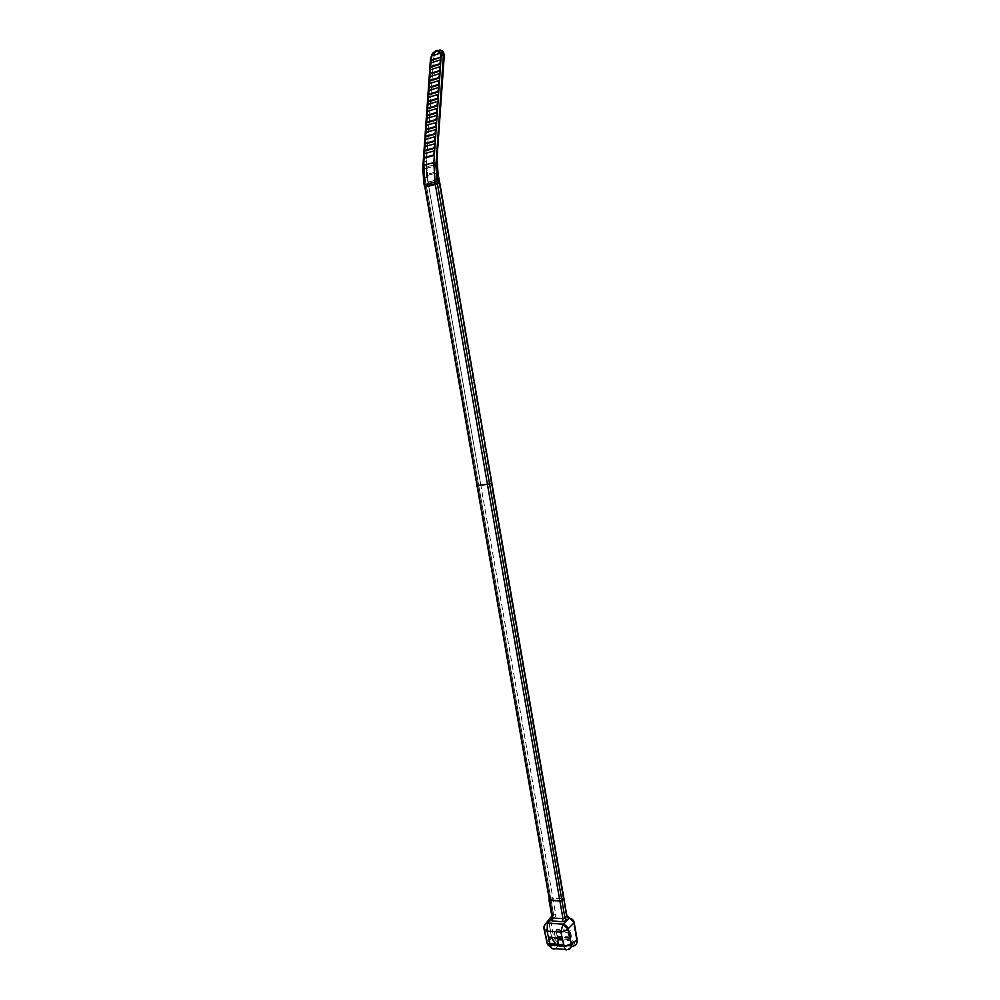 <?xml version="1.0" encoding="UTF-8"?>
<svg xmlns="http://www.w3.org/2000/svg" width="1000" height="1000" viewBox="0 0 1000 1000"><rect width="100%" height="100%" fill="white"/><g stroke="black" fill="none" stroke-linecap="round" stroke-linejoin="round"><path stroke-width="0.75" stroke-dasharray="5 3.75" d="M555.7 914.513L553.675 915.075L552.062 917.075L553.675 915.075L478.625 485.062L491.9 483.363L491.138 483.375L566.075 915.188L573.375 922.163L576.337 939.3L574.125 943.925L573.713 941.513L570.538 938.462L559.312 937.625L557.163 940.25L557.575 942.65L553.725 937.6L550.763 920.638L553.013 917.837C554.963 917.75 555.862 916.637 555.7 914.513L552.75 897.588L549.163 899.7L424.325 184.988L422.975 169L430.662 59.737C431.125 55.062 433.25 51.925 437.025 50.3L437.025 50.3C433.25 51.925 431.125 55.062 430.662 59.737L431.213 59.775C431.912 55.163 434.15 52.025 437.938 50.375L439.237 50.05L437.938 50.375C434.15 52.025 431.912 55.163 431.213 59.775L423.475 169.05L436.525 165.562L423.475 169.05L424.038 161.163L425.012 177.838L422.975 169L430.662 59.737L423.475 169.05L426.587 186.863L428.775 186.55L426.525 161.438L426.538 175.65L426.388 174.525L436.238 171.912L435.975 164.338L426.138 166.975L426.388 174.525L436.238 171.912L436.375 173.038L435.975 164.338L426.138 166.975L433.438 59.4C432.163 53.675 445.737 49.337 443.612 56.188L435.975 164.338L436.362 158.787L437.312 174.875L439.15 183.863L426.587 186.863L423.475 169.05L436.525 165.562L423.475 169.05L431.262 59.025L433.438 59.4C432.163 53.675 445.737 49.337 443.612 56.188L436.625 158.713L437.575 174.8L439.15 183.863L439.875 183.538L428.775 186.55L439.15 183.863L491.138 483.375L476.838 485.65L424.325 184.988L422.738 168.575L423.475 169.05L426.587 186.863L424.625 186.713L426.587 186.863L550.725 898.138L563.938 898.575M571.462 937.113L570.288 930.325L556.725 929.35L557.9 936.112L571.462 937.113L570.775 937.788L557.2 936.775L556.025 930.013L569.6 930.987L570.775 937.788L569.6 930.987L570.288 930.325M565.312 949.45L555.525 948.575L559.05 945.288L555.725 944.112L558.062 944.287L557.438 944.725L558.375 943.075L557.962 940.675L558.375 943.075L557.575 942.65L556.6 944.587L557.238 944.725M570.538 938.462L570.1 940.562L562.6 940M570.1 940.562L571.688 942.087L572.125 944.475L571.688 942.087L570.1 940.562M574.288 945.837L574.125 943.925L572.125 944.475L574.188 945.962C576.425 944.912 577.362 942.95 577 940.075M574.038 922.913C573.3 920.225 571.663 918.65 569.1 918.2M552 917.075L551.425 917.087C549.375 917.55 548.488 918.913 548.737 921.2L551.575 937.35L548.675 920.037M572.125 944.475L574.025 946M559.312 937.625L558.862 939.712M569.6 930.987L556.025 930.013L556.725 929.35M556.025 930.013L557.2 936.775L557.9 936.112M551.775 917.438L553.675 915.075L550.725 898.138L563.763 898.9L550.725 898.138L552.75 897.588L480.75 484.65L478.625 485.062L491.688 483.462L478.625 485.062L491.688 483.462L478.625 485.062L480.75 484.65L428.775 186.55L426.587 186.863L439.625 183.475L426.587 186.863L439.625 183.475L426.587 186.863L478.625 485.062L491.688 483.462L478.625 485.062L426.587 186.863L439.625 183.475L426.587 186.863L439.625 183.475L426.587 186.863L428.775 186.55L427.2 177.537L429.038 186.488L427.85 182.175L437.7 179.6L436.375 173.038L426.538 175.65L427.85 182.175L429.038 186.488L438.888 183.938L437.312 174.875L438.3 174.462L437.575 174.8L436.625 158.713L437.337 158.075L436.362 158.787L437.312 174.875L438.888 183.938L437.7 179.6L439.15 183.863L491.138 483.375L491.9 483.363L480.75 484.65L491.138 483.375L563.125 898.188M440.6 50.062L439.312 50.05L440.6 50.062M439.05 50.087C433.8 52.55 431.2 55.525 431.262 59.025C431.2 55.525 433.8 52.55 439.05 50.087M552.013 918.238L549.163 899.7L550.725 898.138L478.625 485.062L550.725 898.138L563.763 898.9L550.725 898.138L549.012 900L476.65 485.75L478.625 485.062L476.838 485.65L478.625 485.062L426.587 186.863L424.625 186.713L426.587 186.863L425.012 177.838L427.2 177.537L426.262 161.513L433.438 59.4L431.262 59.025L424.038 161.163L425.012 177.838L427.475 177.463L426.525 161.438L424.038 161.163L426.262 161.513L427.2 177.537L552.75 897.588M431.275 60.35L431.763 55.925L431.275 60.35M430.788 67.2L431.1 62.812L430.788 67.2M430.312 74.075L430.613 69.675L430.312 74.075M429.825 80.962L430.125 76.55L429.825 80.962M429.325 87.875L429.637 83.45L429.325 87.875M428.837 94.8L429.15 90.363L428.837 94.8M428.35 101.75L428.663 97.3L428.35 101.75M427.85 108.725L428.175 104.262L427.85 108.725M427.362 115.712L427.675 111.237L427.362 115.712M426.863 122.737L427.188 118.238L426.863 122.737M426.362 129.762L426.688 125.262L426.362 129.762M425.863 136.825L426.188 132.3L425.863 136.825M425.363 143.9L425.688 139.362L425.363 143.9M424.862 151L425.188 146.45L424.862 151M424.363 158.112L424.688 153.55L424.363 158.112M437.2 50.25L441.362 50.838L437.2 50.25M559.05 945.288L571.888 946.287L567.288 949.55L571.888 946.287M557.2 936.775L570.775 937.788M549.263 940.425L547.225 943.525M543.962 928.675L544.275 925.588M544.325 927.275L547.837 943.088C548.95 946.475 551.512 948.3 555.525 948.575L555.375 948.662M550.763 920.638L548.737 921.2L544.362 927.225L544.4 925.325M553.013 917.837L552.1 917.575M552.163 917.663L552.675 917M547.837 943.088L547.625 944.663M437.7 179.6L436.375 173.038L426.538 175.65L427.85 182.175L437.7 179.6M555.312 937.638L554.275 931.675L567.875 932.663L569.05 939.475L562.375 938.962M570.037 918.975L569.8 918.3M573.375 922.163L574.175 922.5M573.713 941.513L571.712 942.062M557.163 940.25L557.95 940.675L558.6 939.725M553.725 937.6L551.712 938.162M444.263 55.712L443.612 56.188L444.263 55.712M430.7 64.713L430.538 66.975L430.7 64.713M430.213 71.575L430.05 73.85L430.213 71.575M429.725 78.463L429.562 80.738L429.725 78.463M429.237 85.363L429.075 87.65L429.237 85.363M428.738 92.287L428.575 94.575L428.738 92.287M428.25 99.237L428.088 101.538L428.25 99.237M427.762 106.2L427.6 108.513L427.762 106.2M427.262 113.188L427.1 115.5L427.262 113.188M426.763 120.2L426.6 122.513L426.763 120.2M426.262 127.225L426.1 129.55L426.262 127.225M425.775 134.275L425.6 136.613L425.775 134.275M425.275 141.35L425.1 143.688L425.275 141.35M424.762 148.438L424.6 150.787L424.762 148.438M424.263 155.562L424.1 157.912L424.263 155.562M437.388 50.25L438.275 50.263L437.388 50.25M553.35 915.487L552.175 916.988M576.688 943.525L573.962 946.012M444.312 55.462L437.325 158.175L438.3 174.475L437.325 158.175L444.312 55.462M549.012 900L424.113 184.913L549.012 900M552.2 948.475L555.375 948.65"/><path stroke-width="1.5" d="M551.712 938.162L555.75 944.112L551.575 937.35L549.263 940.425M558.225 943.4L557.788 941.025L558.6 939.725L562.6 940M574.175 922.5L577.163 939.725L576.688 943.525M566.613 915.3L569.1 918.2L566.725 915.925L563.938 898.575L559.875 900.975L549.163 899.7M557.812 941L558.562 939.725M552.075 917.237L552.888 917.987L562.95 918.65L435.188 183.713L424.412 186.65L435.188 183.713L433.862 162.562L441.225 55.388L443.363 55.725L441.388 50.85L443.363 55.725L435.925 165.525L444 55.725L442.337 50.85L436.863 50.4L442.337 50.85L439.237 50.05L442.337 50.85L444 55.725L436.525 165.562L437.062 157.637L438.05 174.4L437.062 157.637L435.938 165.525L437.038 181.675L437.337 183.412L439.625 183.475L437.337 183.412L439.625 183.475L436.525 165.562L439.875 183.538L491.9 483.363L436.525 165.562L439.875 183.538L435.188 183.713L425.125 186.325L437.337 183.412L489.562 484.1L476.65 485.75L489.562 484.1L561.888 900.45L559.875 900.975L561.888 900.45L564.9 917.825L566.725 915.925L491.688 483.462L489.562 484.1L561.888 900.45L563.763 898.9L561.888 900.45M444.05 54.975L443.438 51.938L440.6 50.062L443.438 51.938L444.312 55.462L443.438 51.938L444.263 55.712L437.062 157.637L444.05 54.975M569.8 918.3L566.888 915.588L563.763 898.9L491.688 483.462L563.763 898.9L491.688 483.462L489.562 484.1L491.688 483.462L489.562 484.1L437.038 181.675L435.938 165.525L433.738 165.275L435.925 165.525L443.363 55.725L441.225 55.388L441.112 52.95L436.838 50.438L431.763 55.925L440.938 53.012L436.488 51.087L436.712 50.425C432 53.087 432.038 53.65 430.45 59.162L422.738 168.562L423.425 168.05L424.825 184.6L552.888 917.987L552.288 921.012L550.312 919.475L551.775 917.438M559.875 900.975L434.888 181.975L424.113 184.925L422.738 168.575L424.1 157.912L423.425 168.05L424.825 184.6L549.812 900.387L559.875 900.975L549.812 900.387M440.812 57.337L441.112 52.95L440.288 56.863L441.112 52.95L431.587 55.975L436.688 50.462C432 53.087 432.038 53.65 430.45 59.162L422.738 168.562L424.113 184.913L434.888 181.975L433.862 162.562L436.05 162.875L433.862 162.562L441.225 55.388L441.075 53.487L440.812 57.337L430.75 59.875L431.587 55.975L430.75 59.875L440.812 57.337L431.275 60.35L440.812 57.337M431.1 62.812L440.637 59.812L440.337 64.212L440.637 59.812L431.1 62.812L430.262 66.725L439.812 63.738L440.637 59.812L440.337 64.212L430.262 66.725L431.1 62.812M430.788 67.2L440.337 64.212L430.788 67.2M430.613 69.675L440.163 66.7L439.862 71.112L440.163 66.7L430.613 69.675L429.775 73.6L439.338 70.638L440.163 66.7L439.862 71.112L429.775 73.6L430.613 69.675M430.312 74.075L439.862 71.112L430.312 74.075M430.125 76.55L439.688 73.6L439.387 78.025L439.688 73.6L430.125 76.55L429.288 80.5L438.862 77.562L439.688 73.6L439.387 78.025L429.288 80.5L430.125 76.55M429.825 80.962L439.387 78.025L429.825 80.962M429.637 83.45L439.212 80.525L438.913 84.963L439.212 80.525L429.637 83.45L428.8 87.413L438.375 84.5L439.212 80.525L438.913 84.963L428.8 87.413L429.637 83.45M429.325 87.875L438.913 84.963L429.325 87.875M429.15 90.363L438.738 87.463L438.438 91.912L438.738 87.463L429.15 90.363L428.3 94.35L437.9 91.463L438.738 87.463L438.438 91.912L428.3 94.35L429.15 90.363M428.837 94.8L438.438 91.912L428.837 94.8M428.663 97.3L438.263 94.425L437.95 98.9L438.263 94.425L428.663 97.3L427.812 101.3L437.425 98.438L438.263 94.425L437.95 98.9L427.812 101.3L428.663 97.3M428.35 101.75L437.95 98.9L428.35 101.75M428.175 104.262L437.788 101.412L437.475 105.887L437.788 101.412L428.175 104.262L427.312 108.275L436.938 105.438L437.788 101.412L437.475 105.887L427.312 108.275L428.175 104.262M427.85 108.725L437.475 105.887L427.85 108.725M427.675 111.237L437.3 108.413L436.987 112.912L437.3 108.413L427.675 111.237L426.825 115.275L436.45 112.463L437.3 108.413L436.987 112.912L426.825 115.275L427.675 111.237M427.362 115.712L436.987 112.912L427.362 115.712M427.188 118.238L436.812 115.45L436.512 119.95L436.812 115.45L427.188 118.238L426.325 122.287L435.975 119.5L436.812 115.45L436.512 119.95L426.325 122.287L427.188 118.238M426.863 122.737L436.512 119.95L426.863 122.737M426.688 125.262L436.337 122.487L436.025 127.013L436.337 122.487L426.688 125.262L425.825 129.325L435.487 126.562L436.337 122.487L436.025 127.013L425.825 129.325L426.688 125.262M426.362 129.762L436.025 127.013L426.362 129.762M426.188 132.3L435.85 129.562L435.538 134.1L435.85 129.562L426.188 132.3L425.325 136.387L435 133.65L435.85 129.562L435.538 134.1L425.325 136.387L426.188 132.3M425.863 136.825L435.538 134.1L425.863 136.825M425.688 139.362L435.363 136.65L435.05 141.2L435.363 136.65L425.688 139.362L424.825 143.463L434.513 140.762L435.363 136.65L435.05 141.2L424.825 143.463L425.688 139.362M425.363 143.9L435.05 141.2L425.363 143.9M425.188 146.45L434.875 143.763L434.562 148.325L434.875 143.763L425.188 146.45L424.325 150.562L434.012 147.887L434.875 143.763L434.562 148.325L424.325 150.562L425.188 146.45M424.862 151L434.562 148.325L424.862 151M424.688 153.55L434.375 150.887L434.062 155.463L434.375 150.887L424.688 153.55L423.812 157.688L433.525 155.037L434.375 150.887L434.062 155.463L423.812 157.688L424.688 153.55M424.363 158.112L434.062 155.463L424.363 158.112M550.163 945.075L564.2 946.4L571.4 943.787L577.013 940.1L574.038 922.9L567.95 928.938C566.112 930.6 563.75 931.663 560.875 932.125L547.087 931.125L543.962 928.7L547.175 943.3L550.163 945.075L547.087 931.125L547.475 923.375L545.625 923.8L544.275 925.588M550 943.662L548.513 937.125L562.188 938.15L563.675 944.725L550 943.662M548.675 920.037L550.712 917.237L552 917.075M569.1 918.2L569.1 918.2C571.663 918.65 573.3 920.212 574.038 922.9M577.013 940.1C577.337 943.925 575.725 946 572.188 946.3M571.475 944.925L564.2 946.4C564.9 949.55 565.825 950.612 566.962 949.575L567.288 949.55C569.875 949.75 571.263 948.213 571.475 944.925L567.95 928.938L562.825 924.438L560.875 932.125L564.163 946.162M565.312 949.45L555.375 948.662C552.962 949.575 551.25 948.462 550.237 945.3L547.225 943.525M562.825 924.438L563.05 924.163C566.087 925.337 567.737 926.925 567.987 928.9M566.337 916.338L568.75 918.575L566.7 920.575L564.663 918.075L567.288 920.062M544.4 925.325L546.3 923.325L547.475 923.375M550.625 918.95L552.013 918.238M552.288 921.012L562.362 921.7L566.7 920.575L563.05 924.163L547.688 923.1L552.1 917.575M562.362 921.7L562.95 918.65L564.663 918.075M562.375 938.962L555.45 938.45L555.312 937.638M576.888 939.425L574.2 922.575C573.525 919.912 571.85 918.438 569.175 918.15M423.575 165.325L433.862 162.562L423.575 165.325M444 55.725L443.363 55.725L444 55.725M431.025 60.125L430.7 64.713L431.025 60.125M430.538 66.975L430.213 71.575L430.538 66.975M430.05 73.85L429.725 78.463L430.05 73.85M429.562 80.738L429.237 85.363L429.562 80.738M429.075 87.65L428.738 92.287L429.075 87.65M428.575 94.575L428.25 99.237L428.575 94.575M428.088 101.538L427.762 106.2L428.088 101.538M427.6 108.513L427.262 113.188L427.6 108.513M427.1 115.5L426.763 120.2L427.1 115.5M426.6 122.513L426.262 127.225L426.6 122.513M426.1 129.55L425.775 134.275L426.1 129.55M425.6 136.613L425.275 141.35L425.6 136.613M425.1 143.688L424.762 148.438L425.1 143.688M424.6 150.787L424.263 155.562L424.6 150.787M434.888 181.975L437.038 181.675L434.888 181.975M439.875 183.55L491.9 483.363L439.875 183.55M563.938 898.562L491.9 483.363L563.938 898.562M543.95 928.725L543.95 928.7C543.275 928.112 543.837 926.475 545.625 923.8L550.712 917.237M552.163 917.663L551.213 918.925L552.062 917.438L549.012 900M547.625 944.663L552.2 948.475"/></g></svg>

